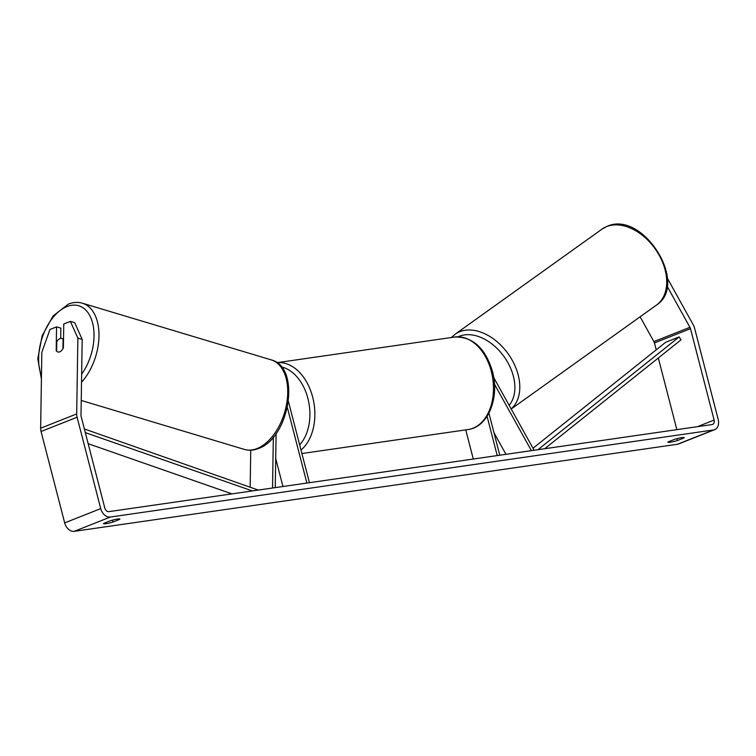 <?xml version="1.0" encoding="UTF-8"?>
<svg xmlns="http://www.w3.org/2000/svg" width="756" height="756" viewBox="0 0 756 756"><rect width="100%" height="100%" fill="white"/><g stroke="black" fill="none" stroke-linecap="round" stroke-linejoin="round"><path stroke-width="1.13" d="M505.953 454.318L493.97 432.734M488.905 413.154L499.782 455.206M487.072 416.31L497.231 455.575M465.743 429.88L473.284 459.034M534.114 450.255L493.744 377.575M531.402 450.642L494.462 384.152M250.17 486.836L250.746 450.198M287.356 407.541L306.879 483.056M288.423 401.436L309.431 482.687M275.713 458.561L282.942 486.514M272.538 488.007L273.341 437.091M275.26 487.62L276.101 433.509M59.951 338.631A7.031 4.205 106.7 0 1 61.869 338.499A7.031 4.205 106.7 0 1 63.079 339.264L62.928 348.696A7.031 4.205 106.7 0 1 59.752 351.833A7.031 4.205 106.7 0 1 57.834 351.965A7.031 4.205 106.7 0 1 56.624 351.19L56.776 341.769A7.031 4.205 106.7 0 1 59.951 338.631M110.414 520.733A7.031 0.822 -14.5 0 1 117.549 519.06A7.031 0.822 -14.5 0 1 119.845 519.088A7.031 0.822 -14.5 0 1 119.599 519.41L112.965 522.037A7.031 0.822 -14.5 0 1 103.534 523.681A7.031 0.822 -14.5 0 1 103.78 523.36L110.414 520.733M681.95 437.582A7.031 0.822 165.5 0 0 674.815 439.255L668.181 441.882A7.031 0.822 165.5 0 0 667.935 442.203A7.031 0.822 165.5 0 0 677.367 440.559L684 437.932A7.031 0.822 165.5 0 0 684.246 437.611A7.031 0.822 165.5 0 0 681.95 437.582M667.057 286.127L689.935 327.31A4.215 3.052 -111.6 0 1 690.483 328.671L714.118 420.062A4.215 3.052 -111.6 0 1 712.606 424.418A4.215 3.052 -111.6 0 1 712.105 424.56L108.921 511.632A4.215 3.052 -111.6 0 1 104.81 508.023L81.175 416.632A4.215 3.052 -111.6 0 1 81.005 415.214L82.187 339.378L77.877 338.083L70.384 321.376L74.693 322.67L82.187 339.378M667.321 278.151L693.299 324.91A9.837 7.125 -111.6 0 1 694.566 328.085L718.2 419.476A9.837 7.125 -111.6 0 1 714.685 429.654A9.837 7.125 -111.6 0 1 713.503 429.966L110.319 517.038A9.837 7.125 -111.6 0 1 100.728 508.608L77.093 417.217A9.837 7.125 -111.6 0 1 76.687 413.919L77.877 338.083M714.685 429.654L678.642 443.942A9.837 7.125 -111.6 0 1 677.461 444.254L74.277 531.326A9.837 7.125 -111.6 0 1 64.685 522.897L41.051 431.506A9.837 7.125 -111.6 0 1 40.644 428.208L41.826 352.372L49.943 329.474L56.558 326.857L56.19 350.623A7.031 4.205 106.7 0 0 57.834 351.965L57.834 351.965A7.031 4.205 106.7 0 0 63.391 347.76L63.769 323.993L70.384 321.376M60.707 338.423L60.867 328.151L56.558 326.857M640.115 316.792L653.893 341.599A4.215 3.052 -111.6 0 1 654.441 342.959L656.217 349.82M658.325 357.985L676.856 429.644M676.875 438.669L677.367 440.559M683.878 437.459L684 437.932M112.474 520.147L112.965 522.037M119.476 518.928L119.599 519.41M532.999 448.242L665.677 342.27L679.19 336.911L680.967 339.898L544.717 448.724M537.006 449.839L538.82 449.574M679.19 336.911L538.603 449.196M85.315 432.621L252.362 490.927M88.178 443.696L231.941 493.876M84.37 428.964L258.259 490.077M81.516 382.252A46.74 27.972 -73.3 0 0 98.989 335.862A46.74 27.972 -73.3 0 0 82.461 303.222C77.887 301.899 73.181 302.202 68.361 304.12L53.128 315.923L42.1 335.825L37.8 358.779L41.41 379.039M41.467 375.694A43.224 25.865 106.7 0 1 66.953 306.577A43.224 25.865 106.7 0 1 92.95 324.522A43.224 25.865 106.7 0 1 81.639 374.201M244.339 449.404C248.913 450.727 253.61 450.425 258.439 448.506C289.454 438.187 301.455 367.284 271.215 359.875A46.74 27.972 106.7 0 1 286.855 402.674A46.74 27.972 106.7 0 1 257.087 448.544A46.74 27.972 106.7 0 1 244.339 449.404L81.232 400.444M74.277 531.326L110.319 517.038M677.461 444.254L713.503 429.966M40.644 428.208L76.687 413.919M697.438 426.677L714.118 420.062M654.441 342.959L690.483 328.671M653.893 341.599L689.935 327.31M64.685 522.897L100.728 508.608M41.051 431.506L77.093 417.217M606.699 226.564A46.74 31.724 -125.6 0 0 602.031 229.106L607.096 226.346C642.581 209.828 689.614 283.916 656.425 305.122A46.74 31.724 -125.6 0 0 657.2 251.89A46.74 31.724 -125.6 0 0 606.699 226.564M451.417 337.507L455.112 334.218A46.74 31.724 54.4 0 1 459.78 331.676A46.74 31.724 54.4 0 1 509.44 355.698A46.74 31.724 54.4 0 1 511.16 408.93M509.166 405.329A43.224 29.333 -125.6 0 0 503.95 356.492A43.224 29.333 -125.6 0 0 459.374 336.231A43.224 29.333 -125.6 0 0 458.089 336.789M491.305 371.413A46.74 31.761 -98.2 0 0 454.668 337.034C472.765 336.6 485.361 348.062 492.458 371.423C499.744 397.401 488.244 427.216 468.03 429.55A46.74 31.761 -98.2 0 0 491.305 371.413M454.668 337.034L276.923 362.691A46.74 31.761 81.8 0 1 312.7 397.193A46.74 31.761 81.8 0 1 300.992 450.028M299.65 444.859A43.224 29.371 -98.2 0 0 307.9 398.45A43.224 29.371 -98.2 0 0 281.412 366.953M271.215 359.875L82.461 303.222M63.532 339L61.869 338.499M455.112 334.218L602.031 229.106M511.207 409.015L656.425 305.122M301.89 453.534L468.03 429.55"/></g></svg>
